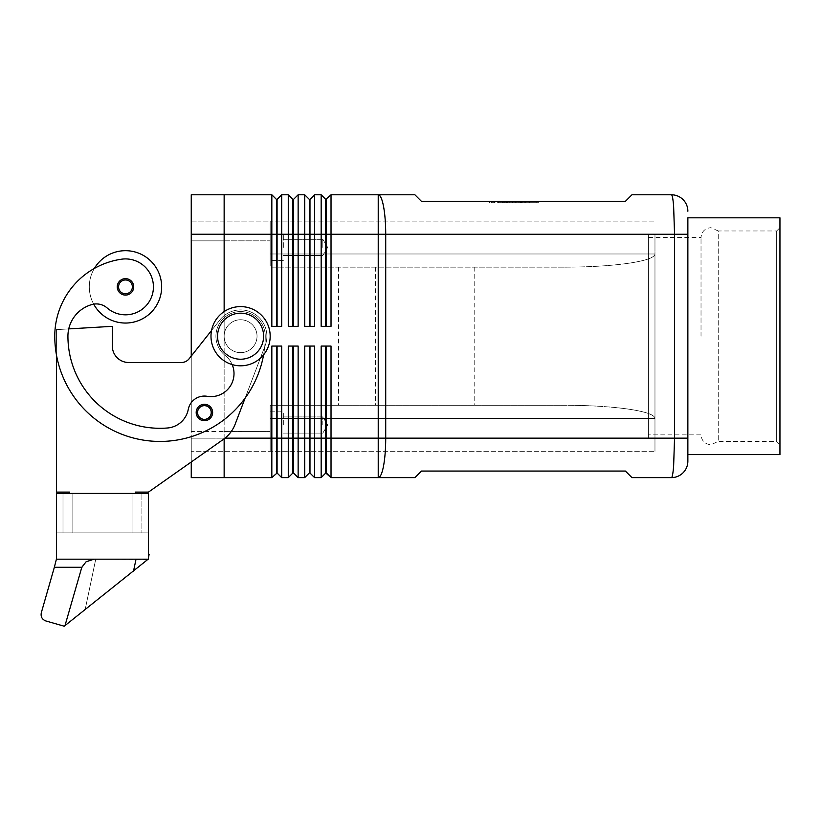 <?xml version="1.0" encoding="UTF-8"?>
<svg xmlns="http://www.w3.org/2000/svg" width="821" height="821" viewBox="0 0 821 821"><rect width="100%" height="100%" fill="white"/><g stroke="black" fill="none" stroke-linecap="round" stroke-linejoin="round"><path stroke-width="0.62" stroke-dasharray="4.11 3.08" d="M701.021 336.21L701.021 237.536L701.021 336.21M212.629 412.501A8.22 8.22 0 0 0 204.408 404.281A8.22 8.22 0 0 0 196.188 412.501A8.22 8.22 0 0 1 204.408 404.281A8.22 8.22 0 0 1 212.629 412.501A8.22 8.22 0 0 0 204.408 404.281A8.22 8.22 0 0 0 200.437 419.705A8.22 8.22 0 0 0 212.629 412.501A8.22 8.22 0 0 1 200.437 419.705A8.22 8.22 0 0 1 196.188 412.501A8.22 8.22 0 0 0 208.78 419.469A8.22 8.22 0 0 0 204.408 404.281A8.22 8.22 0 0 1 212.629 412.501A8.22 8.22 0 0 1 204.408 420.732A8.22 8.22 0 0 0 212.629 412.501A8.22 8.22 0 0 0 204.408 404.281A8.22 8.22 0 0 0 196.188 412.501A8.22 8.22 0 0 0 204.408 420.732A8.22 8.22 0 0 1 196.188 412.501A8.22 8.22 0 0 1 204.408 404.281A8.22 8.22 0 0 0 196.188 412.501A8.22 8.22 0 0 0 204.408 420.732A8.22 8.22 0 0 1 196.188 412.501A8.22 8.22 0 0 1 204.408 404.281A8.22 8.22 0 0 1 212.629 412.501A8.22 8.22 0 0 1 204.408 420.732M135.342 493.411L135.342 492.097L135.342 493.411L69.569 493.411L135.342 493.411L69.569 493.411L135.342 493.411L135.342 492.097L148.498 492.097L223.343 439.399A32.891 32.891 0 0 0 235.134 424.241L265.162 345.59A26.313 26.313 0 0 0 219.966 319.862L189.117 358.777A9.862 9.862 0 0 1 181.39 362.513L128.764 362.513A16.441 16.441 0 0 1 112.323 346.072L112.323 326.337L68.748 328.903A32.891 32.891 0 0 0 67.927 336.21A32.891 32.891 0 0 1 91.88 304.55A16.441 16.441 0 0 1 107.141 307.967A16.441 16.441 0 0 0 91.88 304.55A16.441 16.441 0 0 1 107.141 307.967A16.441 16.441 0 0 0 93.697 304.15A36.175 36.175 0 0 0 161.655 286.878A36.175 36.175 0 0 0 94.343 268.446A36.175 36.175 0 0 0 93.697 304.15A36.175 36.175 0 0 1 94.343 268.446A77.79 77.79 0 0 1 121.508 259.2A27.955 27.955 0 0 1 153.147 282.896A27.955 27.955 0 0 1 107.141 307.967A27.955 27.955 0 0 0 153.147 282.896A27.955 27.955 0 0 0 121.508 259.2A27.955 27.955 0 0 1 153.147 282.896A27.955 27.955 0 0 1 107.141 307.967A16.441 16.441 0 0 0 93.697 304.15A36.175 36.175 0 0 0 161.655 286.878A36.175 36.175 0 0 0 94.343 268.446A77.79 77.79 0 0 1 121.508 259.2A27.955 27.955 0 0 1 153.147 282.896A27.955 27.955 0 0 1 107.141 307.967A16.441 16.441 0 0 0 91.88 304.55A32.891 32.891 0 0 0 67.927 336.21A92.085 92.085 0 0 0 167.535 427.987A23.019 23.019 0 0 0 188.266 409.392A16.441 16.441 0 0 1 207.149 396.297A23.019 23.019 0 0 0 225.272 355.544A24.671 24.671 0 0 1 221.249 320.898A24.671 24.671 0 0 1 265.255 336.21A24.671 24.671 0 0 0 221.249 320.898A24.671 24.671 0 0 0 225.272 355.544A24.671 24.671 0 0 1 221.249 320.898A24.671 24.671 0 0 1 265.255 336.21A105.242 105.242 0 0 1 264.721 346.749L265.162 345.59A26.313 26.313 0 0 0 219.966 319.862L211.541 330.483M191.252 356.088L191.252 194.782L224.143 194.782L224.143 336.21A16.441 16.441 0 0 0 240.584 352.65A16.441 16.441 0 0 0 257.035 336.21A16.441 16.441 0 0 1 240.584 352.65A16.441 16.441 0 0 1 224.143 336.21A16.441 16.441 0 0 0 240.584 352.65A16.441 16.441 0 0 0 257.035 336.21A16.441 16.441 0 0 0 240.584 319.759A16.441 16.441 0 0 1 257.035 336.21A16.441 16.441 0 0 0 240.584 319.759A16.441 16.441 0 0 0 224.143 336.21A16.441 16.441 0 0 1 240.584 319.759A16.441 16.441 0 0 1 257.035 336.21A16.441 16.441 0 0 1 240.584 352.65A16.441 16.441 0 0 1 224.143 336.21A16.441 16.441 0 0 1 240.584 319.759A16.441 16.441 0 0 0 224.143 336.21A16.441 16.441 0 0 0 240.584 352.65A16.441 16.441 0 0 0 257.035 336.21A16.441 16.441 0 0 0 240.584 319.759A16.441 16.441 0 0 0 224.143 336.21A16.441 16.441 0 0 0 240.584 352.65A16.441 16.441 0 0 0 257.035 336.21A16.441 16.441 0 0 0 240.584 319.759A16.441 16.441 0 0 0 224.143 336.21L224.143 311.59M129.851 293.836A8.22 8.22 0 0 0 125.48 278.647A8.22 8.22 0 0 0 121.498 294.072A8.22 8.22 0 0 0 133.7 286.878A8.22 8.22 0 0 1 121.498 294.072A8.22 8.22 0 0 1 125.48 278.647A8.22 8.22 0 0 1 133.7 286.878A8.22 8.22 0 0 0 125.48 278.647A8.22 8.22 0 0 0 121.498 294.072A8.22 8.22 0 0 0 129.851 293.836M224.143 438.814L224.143 336.21L224.143 477.627L224.143 466.061L224.143 477.627L271.833 477.627L271.833 346.072L281.695 346.072L281.695 477.627L288.274 477.627L288.274 346.072L298.136 346.072L298.136 477.627L304.714 477.627L304.714 346.072L314.587 346.072L309.979 346.072L314.587 346.072L314.587 477.627L321.165 477.627L321.165 346.072L331.027 346.072L326.419 346.072L331.027 346.072L331.027 438.157L378.224 438.157L378.224 477.627L414.892 477.627L421.471 471.049L625.376 471.049L631.954 477.627L671.424 477.627C672.276 477.453 673.015 473.594 673.631 466.061L674.544 438.157L674.544 234.252L673.631 206.348C673.015 198.815 672.276 194.967 671.424 194.782L631.954 194.782L625.376 201.361L421.471 201.361L414.892 194.782L378.224 194.782L378.224 234.252L331.027 234.252L331.027 326.337L321.165 326.337L321.165 194.782L325.763 199.39L325.763 326.337L331.027 326.337L326.419 326.337L326.419 199.39L331.027 194.782L331.027 234.252L314.587 234.252L314.587 326.337L304.714 326.337L304.714 194.782L309.322 199.39L309.322 326.337L314.587 326.337L309.979 326.337L309.979 199.39L314.587 194.782L314.587 234.252L298.136 234.252L298.136 326.337L288.274 326.337L288.274 194.782L292.881 199.39L292.881 326.337L298.136 326.337L293.538 326.337L293.538 199.39L298.136 194.782L298.136 234.252L281.695 234.252L281.695 326.337L271.833 326.337L271.833 194.782L276.431 199.39L276.431 326.337L271.833 326.337L281.695 326.337L277.088 326.337L277.088 199.39L281.695 194.782L281.695 234.252L224.143 234.252L224.143 336.21L224.143 206.348L224.143 234.242L191.252 234.242M687.865 234.252L687.865 438.157L687.865 234.252L378.224 234.252L378.224 438.157L687.865 438.157L687.865 454.598L687.865 234.252M281.695 194.782L288.274 194.782M298.136 194.782L304.714 194.782M331.027 194.782L378.224 194.782A39.47 7.502 90 0 1 383.52 206.348A39.47 7.502 90 0 1 385.716 234.252L385.716 438.157A39.47 7.502 90 0 1 383.52 466.061A39.47 7.502 90 0 1 378.224 477.627L331.027 477.627L331.027 438.157L326.419 438.157L326.419 473.019L325.763 473.019L325.763 346.072L321.165 346.072L326.419 346.072L326.419 438.157L309.979 438.157L309.979 473.019L309.322 473.019L309.322 346.072L304.714 346.072L309.979 346.072L309.979 438.157L293.538 438.157L293.538 473.019L292.881 473.019L292.881 346.072L288.274 346.072L298.136 346.072L293.538 346.072L293.538 438.157L277.088 438.157L277.088 473.019L276.431 473.019L276.431 346.072L271.833 346.072L281.695 346.072L277.088 346.072L277.088 438.157L224.143 438.157L224.143 336.21L224.143 438.168L191.252 438.168L191.252 461.987L223.343 439.399A32.891 32.891 0 0 0 235.134 424.241L245.099 398.134A105.242 105.242 0 0 1 56.413 354.734L56.413 492.097L69.569 492.097L69.569 493.411M314.587 194.782L321.165 194.782M271.833 477.627L276.431 473.019M270.181 336.21A29.597 29.597 0 0 0 240.584 306.602A29.597 29.597 0 0 0 210.987 336.21A29.597 29.597 0 0 0 240.584 365.807A29.597 29.597 0 0 0 270.181 336.21A29.597 29.597 0 0 0 240.584 306.602A29.597 29.597 0 0 0 210.987 336.21A29.597 29.597 0 0 0 240.584 365.807A29.597 29.597 0 0 0 270.181 336.21A29.597 29.597 0 0 0 240.584 306.602A29.597 29.597 0 0 0 210.987 336.21A29.597 29.597 0 0 0 240.584 365.807A29.597 29.597 0 0 0 270.181 336.21M217.565 336.21A23.019 23.019 0 0 0 240.584 359.229A23.019 23.019 0 0 0 263.613 336.21A23.019 23.019 0 0 0 240.584 313.181A23.019 23.019 0 0 0 217.565 336.21M564.581 267.143C589.375 267.082 610.68 265.799 628.496 263.284C610.68 265.799 589.375 267.082 564.581 267.143L270.181 267.143L270.181 263.284L270.181 267.143L564.581 267.143L270.181 267.143L270.181 221.095L654.973 221.095L270.181 221.095L270.181 267.143L564.581 267.143M270.181 409.125L270.181 405.266L564.581 405.266C589.375 405.328 610.68 406.611 628.496 409.125C610.68 406.611 589.375 405.328 564.581 405.266L270.181 405.266L270.181 418.423L270.181 409.125M283.337 247.408L283.337 234.252L283.337 247.408M322.807 247.408L322.807 239.322L322.807 247.408M270.181 247.408L270.181 234.252L270.181 247.408M283.337 425.001L283.337 411.844L283.337 425.001M322.807 425.001L322.807 416.914L322.807 425.001M270.181 425.001L270.181 411.844L270.181 425.001M232.169 364.586A23.019 23.019 0 0 0 225.272 355.544A23.019 23.019 0 0 1 207.149 396.297A16.441 16.441 0 0 0 188.266 409.392A23.019 23.019 0 0 1 167.535 427.987A92.085 92.085 0 0 1 67.927 336.21A92.085 92.085 0 0 0 167.535 427.987A23.019 23.019 0 0 0 188.266 409.392A16.441 16.441 0 0 1 207.149 396.297A23.019 23.019 0 0 0 225.272 355.544A24.671 24.671 0 0 1 221.249 320.898A24.671 24.671 0 0 1 265.255 336.21A105.242 105.242 0 0 1 264.721 346.749L245.099 398.134A105.242 105.242 0 0 1 56.413 354.734L56.413 492.097L69.569 492.097L56.413 492.097L56.413 329.632L68.748 328.903L56.413 329.632L56.413 354.734A105.242 105.242 0 0 1 54.771 336.21A77.79 77.79 0 0 1 121.508 259.2A27.955 27.955 0 0 1 153.147 282.896A27.955 27.955 0 0 1 129.451 314.546A27.955 27.955 0 0 0 153.147 282.896A27.955 27.955 0 0 0 121.508 259.2A77.79 77.79 0 0 0 54.771 336.21A77.79 77.79 0 0 1 121.508 259.2A77.79 77.79 0 0 0 54.771 336.21A105.242 105.242 0 0 0 160.013 441.441A105.242 105.242 0 0 0 265.255 336.21A105.242 105.242 0 0 1 263.592 354.826M81.813 567.28L86.657 561.4L93.953 559.183L148.047 559.542L65.023 625.581L133.525 571.098L65.023 625.581L81.813 567.28L54.35 567.28L56.413 559.183L148.498 559.183L148.498 493.411L148.498 532.88L72.853 532.88L72.853 493.411L72.853 532.88L56.413 532.88L56.413 493.411L56.413 532.88L132.058 532.88L132.058 493.411L132.058 532.88L141.92 532.88L141.92 493.411L141.92 532.88L148.498 532.88L148.498 493.411L141.92 493.411L141.92 532.88L141.92 493.411L148.498 493.411L56.413 493.411L56.413 559.183M148.129 559.183L95.739 559.183L148.129 559.183L95.739 559.183L85.158 609.572L95.739 559.183L148.129 559.183L93.953 559.183L136.029 559.183L133.525 571.098L136.029 559.183L93.953 559.183L86.041 561.831L93.953 559.183L86.041 561.831L92.26 559.296M648.395 237.536L648.395 434.873L648.395 237.536L701.021 237.536C701.616 231.563 704.9 228.269 710.883 227.674L718.242 230.968L718.242 441.441L718.242 230.968L776.666 230.968L776.666 441.441L718.242 441.441L710.883 444.736C704.9 444.14 701.616 440.846 701.021 434.873L648.395 434.873M776.666 230.968L779.95 227.674L779.95 444.736L776.666 441.441L776.666 230.968M654.973 438.157L648.395 438.157L648.395 234.252L654.973 234.252L654.973 438.157L654.973 234.252M224.143 194.782L271.833 194.782M224.143 431.579L224.143 221.095L224.143 451.304L224.143 431.569L270.181 431.579L270.181 405.266L564.581 405.266L270.181 405.266L270.181 451.314L270.181 418.423L270.181 451.314L270.181 431.579L191.252 431.569L191.252 240.84L191.252 451.304L654.973 451.314L191.252 451.304L191.252 431.569L224.143 431.569M191.252 221.106L270.181 221.095L270.181 263.284L270.181 221.095L191.252 221.106L191.252 240.84L191.252 221.106M224.995 438.157L191.252 438.168L191.252 477.627L224.143 477.627M375.423 267.143L375.423 405.266M779.95 217.811L779.95 454.598M648.395 234.252L648.395 438.157M779.95 444.736L779.95 227.674M64.992 625.612L81.31 568.717L86.041 561.831L81.31 568.717L65.003 625.581L81.31 568.717L86.041 561.831L81.31 568.717L65.023 625.581L64.223 626.218L45.802 620.943C42.087 619.455 40.578 616.745 41.296 612.805L54.35 567.28M149.104 554.524L148.498 554.401L149.104 554.524L148.498 554.401L148.498 557.397L148.498 554.401L149.104 554.524L148.498 557.397L148.498 554.401L148.498 557.397L149.104 554.524L148.498 557.397L149.104 554.524L148.498 554.401L148.498 557.397L149.104 554.524M148.498 557.397L148.498 554.401M72.853 493.411L141.92 493.411L72.853 493.411L72.853 532.88L72.853 493.411L62.991 493.411L72.853 493.411M62.991 532.88L62.991 493.411L62.991 532.88L62.991 493.411L56.413 493.411L62.991 493.411L62.991 532.88M132.058 532.88L132.058 493.411L132.058 532.88M225.272 355.544A24.671 24.671 0 0 1 221.249 320.898A24.671 24.671 0 0 1 265.255 336.21A24.671 24.671 0 0 0 221.249 320.898A24.671 24.671 0 0 0 225.272 355.544A24.671 24.671 0 0 1 221.249 320.898A24.671 24.671 0 0 1 265.255 336.21A105.242 105.242 0 0 1 56.413 354.734A105.242 105.242 0 0 1 54.771 336.21A105.242 105.242 0 0 0 160.013 441.441A105.242 105.242 0 0 0 265.255 336.21A105.242 105.242 0 0 1 160.013 441.441A105.242 105.242 0 0 1 54.771 336.21A77.79 77.79 0 0 1 94.343 268.446A36.175 36.175 0 0 0 93.697 304.15A16.441 16.441 0 0 0 91.88 304.55A32.891 32.891 0 0 0 67.927 336.21A32.891 32.891 0 0 1 68.748 328.903A32.891 32.891 0 0 0 67.927 336.21A92.085 92.085 0 0 0 167.535 427.987A92.085 92.085 0 0 1 67.927 336.21A92.085 92.085 0 0 0 167.535 427.987A23.019 23.019 0 0 0 188.266 409.392A23.019 23.019 0 0 1 167.535 427.987A23.019 23.019 0 0 0 188.266 409.392A16.441 16.441 0 0 1 207.149 396.297A16.441 16.441 0 0 0 188.266 409.392A16.441 16.441 0 0 1 207.149 396.297A23.019 23.019 0 0 0 225.272 355.544A23.019 23.019 0 0 1 207.149 396.297A23.019 23.019 0 0 0 225.272 355.544A24.671 24.671 0 0 1 221.249 320.898A24.671 24.671 0 0 1 265.255 336.21A105.242 105.242 0 0 1 56.413 354.734A105.242 105.242 0 0 1 54.771 336.21A77.79 77.79 0 0 1 94.343 268.446A36.175 36.175 0 0 0 93.697 304.15A16.441 16.441 0 0 0 91.88 304.55A32.891 32.891 0 0 0 68.748 328.903L56.413 329.632L68.748 328.903A32.891 32.891 0 0 1 91.88 304.55A32.891 32.891 0 0 0 67.927 336.21A92.085 92.085 0 0 0 167.535 427.987A23.019 23.019 0 0 0 188.266 409.392A16.441 16.441 0 0 1 207.149 396.297A23.019 23.019 0 0 0 225.272 355.544M148.498 492.097L135.342 492.097L148.498 492.097L223.343 439.399A32.891 32.891 0 0 0 235.134 424.241L264.721 346.749A105.242 105.242 0 0 1 245.099 398.134A105.242 105.242 0 0 0 264.721 346.749L245.099 398.134M93.697 304.15A36.175 36.175 0 0 0 161.655 286.878A36.175 36.175 0 0 0 94.343 268.446M56.413 354.734L56.413 329.632L56.413 354.734A105.242 105.242 0 0 1 54.771 336.21A77.79 77.79 0 0 1 121.508 259.2A27.955 27.955 0 0 1 153.147 282.896A27.955 27.955 0 0 1 107.141 307.967A27.955 27.955 0 0 0 129.451 314.546A27.955 27.955 0 0 1 107.141 307.967A16.441 16.441 0 0 0 91.88 304.55M224.143 336.21A16.441 16.441 0 0 0 240.584 352.65A16.441 16.441 0 0 0 257.035 336.21A16.441 16.441 0 0 0 240.584 319.759A16.441 16.441 0 0 0 224.143 336.21A16.441 16.441 0 0 1 240.584 319.759A16.441 16.441 0 0 1 257.035 336.21A16.441 16.441 0 0 1 240.584 352.65A16.441 16.441 0 0 1 224.143 336.21M628.496 409.125C645.747 411.711 654.573 414.821 654.973 418.423C654.573 414.821 645.747 411.711 628.496 409.125M654.973 253.987C654.573 257.589 645.747 260.698 628.496 263.284C645.747 260.698 654.573 257.589 654.973 253.987L654.973 451.314L654.973 253.987L270.181 253.987L654.973 253.987M474.189 267.143L474.189 405.266M338.591 267.143L338.591 405.266M325.763 346.072L326.419 346.072M309.322 346.072L309.979 346.072M292.881 346.072L293.538 346.072M276.431 346.072L277.088 346.072M325.763 199.39L326.419 199.39M325.763 326.337L326.419 326.337M309.322 199.39L309.979 199.39M309.322 326.337L309.979 326.337M292.881 199.39L293.538 199.39M292.881 326.337L293.538 326.337M276.431 199.39L277.088 199.39M276.431 326.337L277.088 326.337M506.66 201.361L525.933 201.361L512.407 201.361L512.407 202.684L525.933 202.684L502.165 202.684L512.407 202.684L512.407 201.361L506.66 201.361L506.66 202.684M515.691 201.361L515.691 202.684L515.691 201.361M521.438 201.361L521.438 202.684M520.565 202.684L507.542 202.684L520.565 202.684L520.565 201.361L522.207 201.361L505.89 201.361L520.565 201.361L520.565 202.684M516.522 201.361L507.542 201.361L507.542 202.684L529.73 202.684L505.89 202.684L507.542 202.684L507.542 201.361L528.077 201.361L498.378 201.361L523.131 201.361L523.131 202.684L516.522 202.684L523.131 202.684L523.131 201.361L516.522 201.361L516.522 202.684M536.811 201.361L514.049 201.361L536.811 201.361L536.811 202.684L514.049 202.684L536.811 202.684M489.398 201.361L538.709 201.361L514.049 201.361L514.049 202.684L538.709 202.684L489.398 202.684L514.049 202.684L514.049 201.361L514.049 202.684L514.049 201.361L489.398 201.361L489.398 202.684M538.709 201.361L538.709 202.684M491.297 201.361L491.297 202.684M504.761 201.361L524.291 201.361L504.761 201.361L504.761 202.684L525.933 202.684L504.761 202.684M524.291 201.361L525.933 201.361L524.291 201.361L524.291 202.684M529.063 201.361L522.023 201.361L529.063 201.361L529.063 202.684L529.063 201.361M500.02 202.684L498.378 202.684L500.02 202.684L500.02 201.361L500.02 202.684M522.023 201.361L522.023 202.684M507.542 201.361L505.89 201.361L507.542 201.361L507.542 202.684L507.542 201.361M112.323 326.337L68.748 328.903L112.323 326.337L112.323 346.072L112.323 326.337M189.117 358.777L219.966 319.862A26.313 26.313 0 0 1 265.162 345.59L264.721 346.749L265.162 345.59A26.313 26.313 0 0 0 219.966 319.862L189.117 358.777A9.862 9.862 0 0 1 181.39 362.513L128.764 362.513A16.441 16.441 0 0 1 112.323 346.072M181.39 362.513L128.764 362.513M207.908 418.074A6.578 6.578 0 0 1 198.836 416.011A6.578 6.578 0 0 1 200.909 406.939A6.578 6.578 0 0 0 198.836 416.011A6.578 6.578 0 0 0 210.73 410.685A6.578 6.578 0 0 0 200.909 406.939A6.578 6.578 0 0 1 210.73 410.685A6.578 6.578 0 0 1 207.908 418.074A6.578 6.578 0 0 0 204.408 405.933A6.578 6.578 0 0 1 207.908 418.074A6.578 6.578 0 0 1 198.836 416.011A6.578 6.578 0 0 1 204.408 405.933A6.578 6.578 0 0 0 198.836 416.011A6.578 6.578 0 0 0 207.908 418.074M211.315 412.501A6.907 6.907 0 0 0 204.408 405.595A6.907 6.907 0 0 0 201.073 418.546A6.907 6.907 0 0 0 211.315 412.501A6.907 6.907 0 0 0 204.408 405.595A6.907 6.907 0 0 0 201.073 418.546A6.907 6.907 0 0 0 211.315 412.501A6.907 6.907 0 0 0 204.408 405.595A6.907 6.907 0 0 0 201.073 418.546A6.907 6.907 0 0 0 211.315 412.501M118.573 286.878A6.907 6.907 0 0 0 129.154 292.717A6.907 6.907 0 0 0 125.48 279.971A6.907 6.907 0 0 0 122.134 292.923A6.907 6.907 0 0 0 132.386 286.878A6.907 6.907 0 0 0 125.48 279.971A6.907 6.907 0 0 0 122.134 292.923A6.907 6.907 0 0 0 132.386 286.878A6.907 6.907 0 0 0 125.48 279.971A6.907 6.907 0 0 0 118.573 286.878M191.252 240.84L224.143 240.84L191.252 240.84M224.143 240.83L270.181 240.83L224.143 240.83M270.181 418.423L654.973 418.423L270.181 418.423M509.03 201.361L509.03 202.684M506.177 201.361L506.177 202.684M502.39 201.361L502.39 202.684L502.39 201.361M503.817 201.361L503.817 202.684L503.817 201.361M519.067 201.361L519.067 202.684M521.92 201.361L521.92 202.684M525.707 201.361L525.707 202.684M497.649 201.361L497.649 202.684M494.806 201.361L494.806 202.684M528.077 201.361L528.077 202.684L528.077 201.361M283.337 239.322L322.807 239.322L327.661 247.408L322.807 255.495L327.661 247.408L322.807 239.322L283.337 239.322M270.181 234.252L283.337 234.252L270.181 234.252M283.337 416.914L322.807 416.914L327.661 425.001L322.807 433.088L327.661 425.001L322.807 416.914L283.337 416.914M270.181 411.844L283.337 411.844L270.181 411.844M283.337 260.565L270.181 260.565L283.337 260.565M322.807 255.495L283.337 255.495L322.807 255.495M283.337 438.157L270.181 438.157L283.337 438.157M322.807 433.088L283.337 433.088L322.807 433.088M509.256 201.361L509.256 202.684M502.165 201.361L502.165 202.684M518.851 201.361L518.851 202.684M525.933 201.361L525.933 202.684L525.933 201.361M522.207 201.361L522.207 202.684M505.89 201.361L505.89 202.684L505.89 201.361M494.581 201.361L494.581 202.684M529.73 201.361L529.73 202.684L529.73 201.361M498.378 201.361L498.378 202.684"/><path stroke-width="1.23" d="M129.851 293.836A8.22 8.22 0 0 1 117.259 286.878A8.22 8.22 0 0 1 125.48 278.647A8.22 8.22 0 0 1 129.851 293.836M276.431 326.337L276.431 199.39L271.833 194.782L271.833 326.337L281.695 326.337L281.695 194.782L288.274 194.782L288.274 326.337L298.136 326.337L298.136 194.782L304.714 194.782L304.714 326.337L314.587 326.337L314.587 194.782L321.165 194.782L321.165 326.337L331.027 326.337L331.027 234.252L378.224 234.252L378.224 194.782L414.892 194.782L421.471 201.361L625.376 201.361L631.954 194.782L671.424 194.782A16.441 16.441 0 0 1 683.051 199.606A16.441 16.441 0 0 0 671.424 194.782C672.276 194.967 673.015 198.815 673.631 206.348L674.544 234.252L687.865 234.252L687.865 217.811L779.95 217.811L779.95 454.598L687.865 454.598L687.865 217.811M687.865 454.598L687.865 461.176A16.441 16.441 0 0 1 683.051 472.804A16.441 16.441 0 0 0 687.865 461.176L687.865 438.157L385.716 438.157L385.716 234.252L674.544 234.252L674.544 438.157L673.631 466.061C673.015 473.594 672.276 477.453 671.424 477.627A16.441 16.441 0 0 0 683.051 472.804A16.441 16.441 0 0 1 671.424 477.627L631.954 477.627L625.376 471.049L421.471 471.049L414.892 477.627L378.224 477.627L378.224 438.157L331.027 438.157L331.027 346.072L321.165 346.072L321.165 477.627L314.587 477.627L314.587 346.072L304.714 346.072L304.714 477.627L298.136 477.627L298.136 346.072L288.274 346.072L288.274 477.627L281.695 477.627L281.695 346.072L271.833 346.072L271.833 477.627L277.088 473.019L277.088 346.072M276.431 199.39L277.088 199.39L277.088 326.337M325.763 346.072L325.763 473.019L331.027 477.627L378.224 477.627A39.47 7.502 90 0 0 383.52 466.061A39.47 7.502 90 0 0 385.716 438.157L378.224 438.157L378.224 234.252L385.716 234.252A39.47 7.502 90 0 0 383.52 206.348A39.47 7.502 90 0 0 378.224 194.782L331.027 194.782L331.027 234.252L326.419 234.252L326.419 326.337M292.881 326.337L292.881 199.39L293.538 199.39L293.538 326.337M288.274 194.782L292.881 199.39M309.322 326.337L309.322 199.39L309.979 199.39L309.979 326.337M304.714 194.782L309.322 199.39M326.419 199.39L326.419 234.252L325.763 234.252L325.763 199.39L331.027 194.782M321.165 194.782L325.763 199.39M277.088 473.019L281.695 477.627L277.088 473.019M135.342 493.411L135.342 492.097L148.498 492.097L191.252 461.987L191.252 477.627L271.833 477.627M276.431 346.072L276.431 473.019M309.322 346.072L309.322 473.019L309.979 473.019L309.979 438.157L326.419 438.157L326.419 473.019L331.027 477.627L331.027 438.157L326.419 438.157L326.419 346.072M292.881 346.072L292.881 473.019L293.538 473.019L293.538 346.072M293.538 473.019L298.136 477.627L293.538 473.019M292.881 473.019L288.274 477.627L292.881 473.019M309.979 473.019L314.587 477.627L309.979 473.019M309.322 473.019L304.714 477.627L309.322 473.019M325.763 473.019L321.165 477.627L325.763 473.019M270.181 336.21A29.597 29.597 0 0 0 240.584 306.602A29.597 29.597 0 0 0 210.987 336.21A29.597 29.597 0 0 0 240.584 365.807A29.597 29.597 0 0 0 270.181 336.21M263.613 336.21A23.019 23.019 0 0 0 240.584 313.181A23.019 23.019 0 0 0 217.565 336.21A23.019 23.019 0 0 0 240.584 359.229A23.019 23.019 0 0 0 263.613 336.21M263.592 354.826A105.242 105.242 0 0 1 54.771 336.21A77.79 77.79 0 0 1 121.508 259.2A27.955 27.955 0 0 1 153.147 282.896A27.955 27.955 0 0 1 107.141 307.967A16.441 16.441 0 0 0 91.88 304.55A32.891 32.891 0 0 0 67.927 336.21A92.085 92.085 0 0 0 167.535 427.987A23.019 23.019 0 0 0 188.266 409.392A16.441 16.441 0 0 1 207.149 396.297A23.019 23.019 0 0 0 232.169 364.586M93.697 304.15A36.175 36.175 0 0 0 161.655 286.878A36.175 36.175 0 0 0 94.343 268.446M208.78 419.469A8.22 8.22 0 0 1 196.188 412.501A8.22 8.22 0 0 1 204.408 404.281A8.22 8.22 0 0 1 208.78 419.469M56.413 559.183L56.413 493.411L148.498 493.411L148.498 559.183L56.413 559.183L54.35 567.28L81.813 567.28L64.992 625.612L148.129 559.183M92.26 559.296L93.953 559.183L86.041 561.831L81.813 567.28M271.833 194.782L224.143 194.782L224.143 234.252L325.763 234.252L325.763 326.337M224.143 311.59L224.143 234.242L191.252 234.242L191.252 356.088M224.143 477.627L224.143 438.814M191.252 234.242L191.252 194.782L224.143 194.782M54.35 567.28L41.296 612.805C40.578 616.745 42.087 619.455 45.802 620.943L64.223 626.218L65.023 625.581M133.525 571.098L136.029 559.183M148.498 554.401L149.104 554.524L148.498 557.397M148.498 492.097L223.343 439.399A32.891 32.891 0 0 0 235.134 424.241L245.099 398.134M56.413 354.734L56.413 492.097L69.569 492.097L69.569 493.411M211.541 330.483L189.117 358.777A9.862 9.862 0 0 1 181.39 362.513L128.764 362.513A16.441 16.441 0 0 1 112.323 346.072L112.323 326.337L68.748 328.903A32.891 32.891 0 0 1 91.88 304.55M224.995 438.157L309.979 438.157L309.979 346.072M309.979 199.39L314.587 194.782M293.538 199.39L298.136 194.782M277.088 199.39L281.695 194.782M687.865 211.233A16.441 16.441 0 0 0 683.051 199.606A16.441 16.441 0 0 1 687.865 211.233M128.764 362.513A16.441 16.441 0 0 1 112.323 346.072M189.117 358.777A9.862 9.862 0 0 1 181.39 362.513M204.408 420.732A8.22 8.22 0 0 0 212.629 412.501M129.154 292.717A6.907 6.907 0 0 0 125.48 279.971A6.907 6.907 0 0 0 122.134 292.923A6.907 6.907 0 0 0 129.154 292.717M208.082 418.351A6.907 6.907 0 0 0 204.408 405.595A6.907 6.907 0 0 0 201.073 418.546A6.907 6.907 0 0 0 208.082 418.351"/></g></svg>
